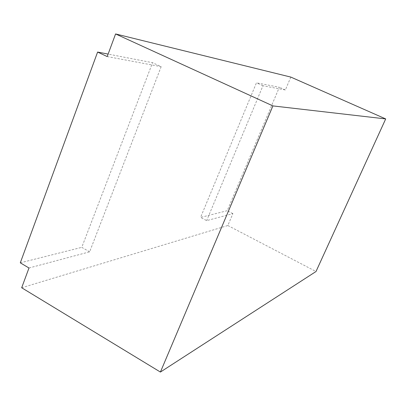 <?xml version="1.0" encoding="UTF-8"?>
<svg xmlns="http://www.w3.org/2000/svg" width="406" height="406" viewBox="0 0 406 406"><rect width="100%" height="100%" fill="white"/><g stroke="black" fill="none" stroke-linecap="round" stroke-linejoin="round"><path stroke-width="0.3" stroke-dasharray="2.03 1.52" d="M28.988 268.001L89.635 251.827L161.162 66.68L152.57 62.702L108.128 54.094M21.675 287.758L227.847 225.518L232.892 213.627L206.659 220.62L200.564 217.423L227.223 210.709L279.353 87.26L256.45 82.824L200.564 217.423M290.828 77.089L285.367 89.954L262.956 85.757L206.659 220.62M107.209 56.571L161.162 66.68M89.635 251.827L81.768 247.345L152.57 62.702M20.3 262.824L81.768 247.345M232.892 213.627L227.223 210.709M285.367 89.954L279.353 87.26M227.847 225.518L316.01 271.512M262.956 85.757L256.45 82.824"/><path stroke-width="0.61" d="M385.7 118.922L290.828 77.089L115.583 33.942L107.209 56.571L97.607 52.059L20.3 262.824L28.988 268.001L21.675 287.758L160.411 372.058L316.01 271.512L385.7 118.922L272.908 105.91L160.411 372.058M108.128 54.094L97.607 52.059M115.583 33.942L272.908 105.91"/></g></svg>
